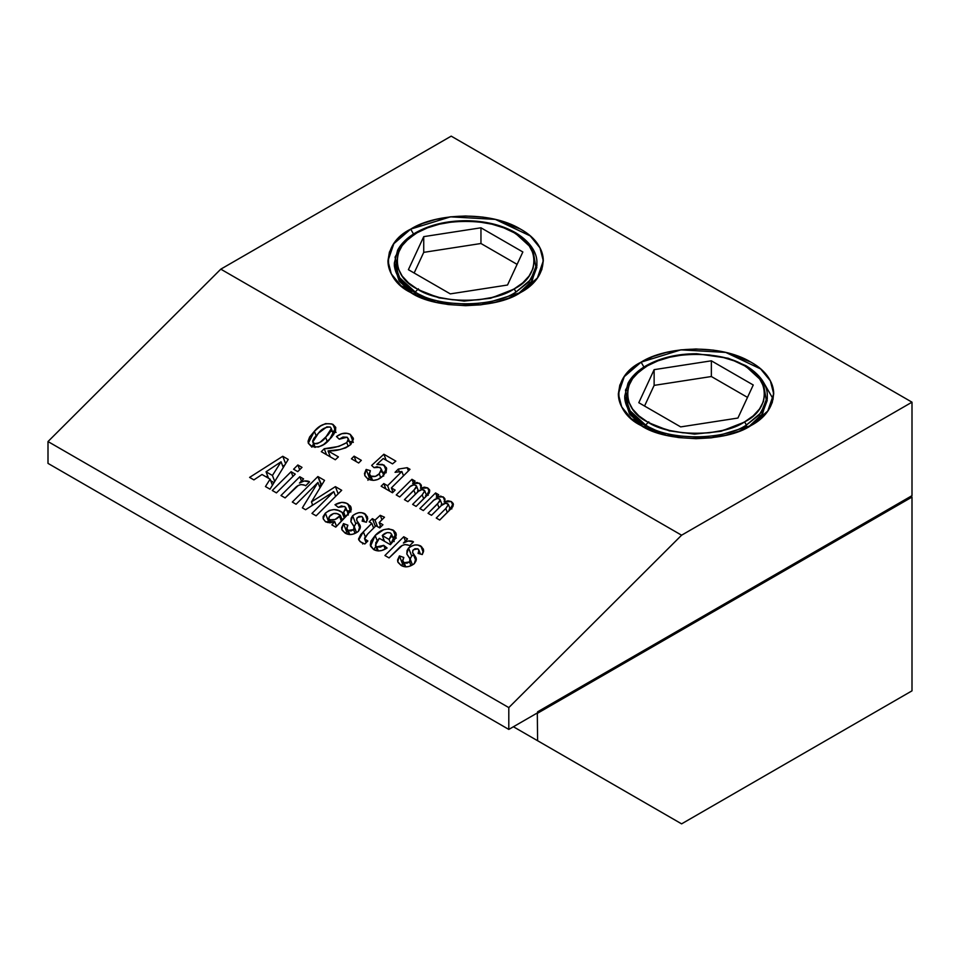 <?xml version="1.0" encoding="UTF-8"?>
<svg xmlns="http://www.w3.org/2000/svg" width="960" height="960" viewBox="0 0 960 960"><rect width="100%" height="100%" fill="white"/><g stroke="black" fill="none" stroke-linecap="round" stroke-linejoin="round"><path stroke-width="1.44" d="M760.644 418.74L750.948 425.568L739.152 431.148L725.76 435.288L711.168 437.844L696.024 438.696L678.732 437.58L666.3 435.288L641.1 425.568C633.804 421.356 628.188 416.508 624.264 411.012C620.316 405.516 618.348 399.792 618.348 393.852L619.824 385.116L624.264 376.692L631.428 368.952L641.1 362.148L652.896 356.556L666.288 352.428L680.88 349.86L696.024 349.008L713.316 350.124L725.748 352.428L750.948 362.148C758.244 366.36 763.848 371.208 767.784 376.692C771.732 382.188 773.7 387.912 773.7 393.852L772.224 402.6L767.784 411.024L760.632 418.74M530.244 285.72L520.548 292.548L508.752 298.128L495.36 302.268L480.768 304.824L465.624 305.676L448.332 304.56L435.9 302.268L410.7 292.548C403.404 288.336 397.788 283.488 393.864 277.992C389.916 272.496 387.948 266.772 387.948 260.832L389.424 252.096L393.864 243.672L401.028 235.932L410.7 229.128L422.496 223.536L435.888 219.396L450.48 216.84L465.624 215.988L482.916 217.104L495.348 219.408L520.548 229.128C527.844 233.34 533.448 238.188 537.384 243.672C541.332 249.168 543.3 254.892 543.3 260.832L541.824 269.58L537.384 278.004L530.232 285.72M681.6 535.2L220.8 269.16L48 441.552L508.8 707.592L681.6 535.2L508.8 707.592L508.8 729.42L537.6 712.788L537.6 711.816L912 495.66L912 402.18L681.6 535.2L912 402.18L451.2 136.14L220.8 269.16L451.2 136.14L912 402.18L912 495.66L537.6 711.816L537.6 712.788L508.8 729.42L48 463.38L48 441.552L220.8 269.16L681.6 535.2M272.28 490.488L291.108 471.708L295.26 474.108L276.444 492.888L272.28 490.488L291.108 471.708L292.932 476.448L291.108 471.708L295.26 474.108L276.444 492.888L272.28 490.488M265.452 486.552L270.108 479.172L262.008 474.492L253.908 479.88L249.6 477.396L282.768 456.276L288.24 459.432L270.012 489.18L265.452 486.552L270.108 479.172L272.436 485.22L270.108 479.172L262.008 474.492L253.908 479.88L249.6 477.396L282.768 456.276L288.24 459.432L270.012 489.18L265.452 486.552M445.812 508.5L448.44 504.576L445.716 503.16L441.336 505.56L431.532 515.304L428.064 513.312L439.824 501.36L439.896 499.344L437.532 498.372L433.812 500.208L423.348 510.576L419.88 508.584L435.564 492.936L438.708 494.748L436.26 497.196L440.772 496.128L444.312 497.928L445.032 499.764L444.132 501.984L447.924 500.772L451.308 501.552L453.396 504.408L452.688 506.868L439.716 520.032L436.26 518.04L445.812 508.5L448.404 504.468L447.504 503.556C444.864 502.944 442.572 503.844 440.628 506.232L431.532 515.304L428.064 513.312L437.52 503.88L440.184 499.776L439.344 498.84C436.644 498.144 434.316 499.056 432.36 501.588L423.348 510.576L419.88 508.584L435.564 492.936L438.708 494.748L436.26 497.196L443.172 496.86L444.936 498.864L444.132 501.984L451.308 501.552L453.204 503.52L449.604 510.18L439.716 520.032L436.26 518.04L445.812 508.5L447.324 512.448L445.812 508.5M422.184 494.868L424.812 490.944L422.1 489.516L418.464 491.28L407.904 501.672L404.448 499.668L416.208 487.716L416.28 485.7L413.904 484.74L410.196 486.564L399.72 496.944L396.252 494.94L411.948 479.292L415.092 481.116L412.632 483.564L417.144 482.484L420.696 484.284L421.416 486.12L420.504 488.352L424.308 487.14L427.692 487.92L429.768 490.776L429.06 493.224L416.1 506.4L412.632 504.396L422.184 494.868L424.776 490.824L423.888 489.924C421.236 489.312 418.944 490.2 417 492.6L407.904 501.672L404.448 499.668L413.892 490.248L416.568 486.144L415.716 485.208C413.016 484.5 410.688 485.424 408.744 487.944L399.72 496.944L396.252 494.94L411.948 479.292L415.092 481.116L412.632 483.564L419.544 483.216L421.308 485.22L420.504 488.352L427.692 487.92L429.588 489.888L425.976 496.548L416.1 506.4L412.632 504.396L422.184 494.868L423.708 498.804L422.184 494.868M398.304 469.092L407.172 467.688L410.004 469.32L391.356 487.92L395.136 490.104L392.472 492.756L381.144 486.216L383.796 483.552L387.576 485.736L401.868 471.492L395.052 472.332L398.304 469.092L407.172 467.688L410.004 469.32L391.356 487.92L395.136 490.104L392.472 492.756L381.144 486.216L383.796 483.552L387.576 485.736L389.664 491.136L387.576 485.736L401.868 471.492L395.052 472.332L398.304 469.092L399.432 472.02L398.304 469.092M383.928 464.988L386.628 468.444L386.184 471.492L383.124 475.8L377.856 479.472L373.656 480.384L367.884 479.028L365.004 475.944L364.476 473.568L366.144 469.428L370.368 470.676L369.264 473.772L370.944 476.136L375.468 476.364L379.212 473.76L381.468 470.28L380.568 468.036L377.064 466.704L374.004 467.652L371.652 465.42L383.868 454.224L395.832 461.136L392.52 463.884L383.232 458.532L376.8 464.484L382.332 464.388L386.424 467.712L383.124 475.8C378.408 480.372 373.332 481.452 367.884 479.028L364.692 475.284L366.144 469.428L370.368 470.676L369.372 474.324L370.944 476.136C374.196 477.144 376.956 476.352 379.212 473.76L380.76 477.792L379.212 473.76L381.36 469.26L379.92 467.34L374.004 467.652L371.652 465.42L383.868 454.224L395.832 461.136L392.52 463.884L383.232 458.532L376.8 464.484L383.928 464.988L386.316 471.18L383.928 464.988M351.432 458.808L354.096 456.156L361.332 460.332L358.668 462.996L351.432 458.808L354.096 456.156L356.172 461.544L354.096 456.156L361.332 460.332L358.668 462.996L351.432 458.808M346.776 442.608L348.468 439.668L347.136 437.22L342.96 437.04L339.264 439.2L336.456 436.536L341.748 433.728L346.884 433.32L350.232 434.34L353.46 438.996L350.784 444.564L345.72 447.852L339.9 449.556L328.032 450.9L338.424 456.9L335.304 459.756L321.3 451.668L324.228 448.74L338.784 446.424L346.776 442.608L348.372 438.852L347.136 437.22L339.264 439.2L336.456 436.536C341.232 432.996 345.816 432.264 350.232 434.34L353.232 438.108L350.784 444.564C343.896 449.112 336.312 451.224 328.032 450.9L338.424 456.9L335.304 459.756L321.3 451.668L324.228 448.74C332.268 448.572 339.792 446.52 346.776 442.608L348.228 446.388L346.776 442.608M302.016 467.376L297.744 471.636L293.592 469.236L297.852 464.976L302.016 467.376L297.744 471.636L293.592 469.236L297.852 464.976L302.016 467.376M304.86 485.244L300.96 484.524L298.152 485.592L285.132 497.916L280.98 495.516L299.796 476.736L303.576 478.92L299.436 483.048L304.188 480.972L309.552 481.884L305.64 485.784L304.86 485.244C301.152 483.864 297.792 484.872 294.78 488.292L285.132 497.916L280.98 495.516L299.796 476.736L303.576 478.92L299.436 483.048C302.628 480.9 305.772 480.36 308.856 481.404L309.552 481.884L305.64 485.784L304.86 485.244M305.58 509.724L302.364 507.852L317.94 482.448L296.088 504.24L292.32 502.056L317.88 476.544L324.54 480.384L311.46 501.876L335.388 486.648L341.7 490.296L316.128 515.808L311.964 513.408L333.792 491.628L305.58 509.724L302.364 507.852L317.94 482.448L296.088 504.24L292.32 502.056L317.88 476.544L324.54 480.384L311.46 501.876L335.388 486.648L341.7 490.296L316.128 515.808L311.964 513.408L333.792 491.628L305.58 509.724M343.68 512.124L345.852 509.1L345.216 506.952L341.388 505.92L338.316 507.36L334.992 504.72L341.784 502.332L346.344 503.232L350.412 506.064L351.348 509.16L350.808 510.84L335.76 527.136L331.824 524.868L334.704 521.58L329.844 522.828L325.56 521.808L323.232 518.868L323.088 516.708L325.356 513.144L329.328 510.42L334.092 509.556L338.34 510.48L342.948 512.856L343.68 512.124L345.828 507.744L344.52 506.472L338.316 507.36L334.992 504.72C339.768 501.936 344.028 501.66 347.796 503.88L351.084 507.24L346.956 515.412L335.76 527.136L331.824 524.868L334.704 521.58L325.56 521.808L323.16 518.676L325.356 513.144C331.272 508.728 336.84 508.464 342.084 512.34L344.292 518.064L342.084 512.34L342.948 512.856L343.68 512.124L345.504 516.852L343.68 512.124M358.284 522.576L360.432 526.752L359.832 529.044L358.308 531.456L353.172 534.108L349.884 534.6L345.192 533.148L342.132 530.124L341.604 527.772L343.5 523.62L347.892 525.192L346.668 528.132L348.204 530.412L350.94 530.964L353.592 529.62L354.264 526.992L350.88 521.712L351.144 518.208L352.644 515.688L355.8 513.816L358.896 512.652L361.92 512.772L365.82 514.644L367.752 518.616L366.348 522.252L362.124 521.112L363.12 518.58L361.944 516.528L358.992 516.432L356.832 518.184L356.736 520.248L360.156 525.528L358.308 531.456C353.628 534.876 349.248 535.44 345.192 533.148L341.772 529.428L343.5 523.62L347.892 525.192L346.776 528.72L348.204 530.412L353.592 529.62L355.02 533.304L353.592 529.62L354.132 526.428L350.856 521.664L352.644 515.688C356.892 512.412 360.984 511.764 364.896 513.756L367.548 517.032L366.348 522.252L362.124 521.112L363.012 517.956L361.944 516.528L357.384 517.5L356.616 519.96L360.312 527.844L358.284 522.576M367.704 533.988L364.524 538.104L365.22 539.616L367.86 540.984L364.848 543.984L360.036 541.572L358.536 539.016L360.768 534.516L371.82 523.344L369.168 521.82L372.372 518.628L375.012 520.152L380.232 515.316L384.492 517.236L379.164 522.552L382.944 524.736L379.752 527.928L375.972 525.744L367.704 533.988L364.62 538.872L367.86 540.984L364.848 543.984L361.38 542.496L358.752 539.928L363.336 531.804L371.82 523.344L373.632 528.072L371.82 523.344L369.168 521.82L372.372 518.628L375.012 520.152L380.232 515.316L384.492 517.236L379.164 522.552L382.944 524.736L379.752 527.928L375.972 525.744L367.704 533.988M375.156 535.488L383.616 529.716L388.752 528.804L394.008 530.76L395.928 533.04L396.288 534.972L394.956 539.112L390.396 544.692L379.332 538.308L375.78 542.664L375.888 546.024L376.752 546.888L380.412 547.116L383.772 545.352L387.084 547.992L381.828 550.476L378.468 550.956L373.68 549.588L370.272 545.028L371.016 541.044L375.156 535.488C380.544 529.62 386.556 527.82 393.18 530.088L396 533.208L390.396 544.692L379.332 538.308L375.408 545.256L376.752 546.888L383.772 545.352L387.084 547.992C382.284 551.208 377.82 551.736 373.68 549.588L370.548 546.168L375.156 535.488L377.136 540.612L375.156 535.488M408.792 545.256L404.904 544.536L402.084 545.604L389.076 557.916L384.912 555.516L403.74 536.736L407.52 538.92L403.38 543.048L408.132 540.984L413.484 541.896L409.572 545.796L408.792 545.256C405.084 543.864 401.736 544.884 398.712 548.292L389.076 557.916L384.912 555.516L403.74 536.736L407.52 538.92L403.38 543.048C406.572 540.912 409.716 540.372 412.8 541.416L413.484 541.896L409.572 545.796L408.792 545.256M314.376 431.292L320.46 426.072L325.524 423.624L331.836 423.936L335.748 427.416L335.448 431.556L331.428 437.472L323.592 444.54L318.54 446.988L312.228 446.676L308.304 443.208L308.076 441.204L309.636 436.992L314.376 431.292C319.668 424.764 325.86 422.46 332.976 424.38L335.748 427.404L329.688 439.332C324.396 445.86 318.192 448.152 311.076 446.232L308.304 443.208L314.376 431.292L316.056 435.66L314.376 431.292M414.228 554.88L416.376 559.044L415.776 561.348L414.252 563.748L409.104 566.4L405.816 566.904L401.124 565.44L398.064 562.416L397.548 560.064L399.432 555.912L403.824 557.484L402.6 560.424L404.136 562.704L406.884 563.256L409.536 561.912L410.208 559.284L406.812 554.004L407.076 550.512L408.576 547.98L411.732 546.108L414.84 544.944L417.864 545.064L421.752 546.936L423.684 550.908L422.28 554.544L418.068 553.404L419.064 550.872L417.888 548.82L414.936 548.736L412.776 550.476L412.68 552.552L416.1 557.82L414.252 563.748C409.56 567.168 405.192 567.732 401.124 565.44L397.716 561.72L399.432 555.912L403.824 557.484L402.708 561.012L404.136 562.704L409.536 561.912L410.952 565.608L409.536 561.912L410.076 558.72L406.8 553.956L408.576 547.98C412.836 544.704 416.916 544.056 420.828 546.048L423.492 549.324L422.28 554.544L418.068 553.404L418.956 550.26L417.888 548.82L413.328 549.792L412.548 552.252L416.256 560.136L414.228 554.88M405.756 566.892L404.136 562.704L405.756 566.892M404.064 564.516L402.54 563.964L399.432 555.912L402.54 563.964L401.58 565.632L402.54 563.964L404.064 564.516M415.956 560.952L412.548 552.252M423.276 552.408L420.828 546.048L423.276 552.408M409.728 559.776L411.684 556.032L413.568 554.88L411.684 556.032L408.576 547.98L411.684 556.032L410.088 558.768M409.644 560.94L409.92 562.056M314.124 443.088L311.712 447.108M336.084 432.432L331.296 431.244M335.592 431.16L332.976 424.38L335.592 431.16M335.232 432.096L332.34 431.304M313.512 443.892L311.94 446.568M318.408 433.212L312.78 442.008L315.216 447.408L313.74 443.58C318.588 443.664 322.548 441.612 325.656 437.4L327.276 441.612L325.656 437.4L331.308 428.616L330.312 427.044C325.464 426.948 321.504 429.012 318.408 433.212L313.92 438.288L312.624 441.108L313.74 443.58L317.172 443.76L320.388 442.02L327.96 434.952L331.032 430.896L331.128 428.232L330.312 427.044L326.892 426.852L318.408 433.212M413.124 542.256L412.8 541.416L413.124 542.256M405.396 541.044L403.74 536.736L405.396 541.044M375.84 546.384L373.872 549.672L375.84 546.384M396.276 538.14L391.848 536.856M382.896 539.712L383.688 539.22M393.444 540.972L394.176 541.572M385.176 549.012L383.772 545.352L385.176 549.012M378.312 550.944L376.752 546.888L378.312 550.944M395.892 537.12L393.18 530.088L395.892 537.12M395.604 537.84L392.64 536.94M390.336 532.92C387.396 532.056 384.696 532.932 382.272 535.536L384.492 541.284L382.272 535.536L389.076 539.46L390.888 544.164L389.076 539.46L391.62 534.288L390.336 532.92L387.204 532.536L382.272 535.536L389.076 539.46L391.56 536.028L391.596 534.216L390.336 532.92M365.148 536.496L363.336 531.804L365.148 536.496M362.676 543.996L363.168 543.36M366.78 542.064L366.036 540.144L366.78 542.064M380.832 526.86L379.164 522.552L380.832 526.86M381.948 519.78L380.232 515.316L381.948 519.78M380.496 525.996L378.924 527.448L380.496 525.996M377.508 526.632L375.012 520.152L377.508 526.632M375.348 526.368L372.372 518.628L375.348 526.368M349.824 534.6L348.204 530.412L349.824 534.6M348.12 532.212L346.596 531.672L343.5 523.62L346.596 531.672L345.648 533.34L346.596 531.672L348.12 532.212M360.024 528.66L356.616 519.96M367.344 520.116L364.896 513.756L367.344 520.116M353.796 527.484L355.74 523.74L357.624 522.576L355.74 523.74L352.644 515.688L355.74 523.74L354.156 526.464M353.7 528.648L353.976 529.764M343.344 519.396L341.448 518.532M330.36 519.684L327.456 522.504L328.464 521.196L325.356 513.144L328.464 521.196L329.46 520.368M350.892 511.932L346.464 510.408M347.628 514.524L348.312 515.004M343.092 519.264L341.64 518.604M336.492 526.2L334.704 521.58L336.492 526.2M350.604 511.188L347.796 503.88L350.604 511.188M350.292 511.656L346.872 510.48M344.772 517.584L342.948 512.856L344.772 517.584M329.904 519.852C333.552 520.536 336.756 519.348 339.504 516.288L341.328 521.016L339.504 516.288L340.404 515.388L342.228 520.128L340.404 515.388L339.3 514.644C336.312 512.664 333.264 512.952 330.144 515.508L328.74 518.484L331.008 522.684L329.904 519.852L335.088 519.468L340.404 515.388L337.044 513.672L333.624 513.516L329.172 516.756L328.728 518.448L329.904 519.852M335.616 496.356L333.792 491.628L335.616 496.356M338.16 493.824L335.388 486.648L338.16 493.824M312.72 505.14L311.46 501.876L312.72 505.14M321.72 485.016L317.88 476.544L320.988 484.596L319.38 486.204L320.988 484.596L321.72 485.016M320.016 487.836L317.94 482.448L320.016 487.836M312.468 504.48L311.64 505.836L312.468 504.48M309.18 482.256L308.856 481.404L309.18 482.256M301.452 481.032L299.796 476.736L301.452 481.032M299.676 469.716L297.852 464.976L299.676 469.716M330.348 456.888L328.032 450.9L330.348 456.888M352.932 441.348L350.232 434.34L352.932 441.348M352.512 442.104L349.296 441.24M326.52 454.68L324.228 448.74L326.52 454.68M353.328 442.392L348.3 441.156M372.564 480.324L370.944 476.136L372.564 480.324M367.92 480.288L369.24 477.48L370.764 477.924L369.24 477.48L366.144 469.428L369.24 477.48L368.364 479.208M385.656 472.512L382.476 472.152M386.172 460.224L383.868 454.224L386.172 460.224M383.028 475.392L383.664 476.088M386.232 472.716L381.852 472.224M385.884 488.952L383.796 483.552L385.884 488.952M393.012 492.216L391.356 487.92L393.012 492.216M408.42 470.904L407.172 467.688L408.42 470.904M403.524 475.788L401.868 471.492L403.524 475.788M392.808 491.676L391.992 492.48L392.808 491.676M415.416 494.184L413.892 490.248L415.416 494.184M429.444 492.492L427.692 487.92L429.444 492.492M427.428 495.192L426.516 495.336M421.08 487.2L419.544 483.216L421.08 487.2M419.508 490.512L418.32 490.704M413.328 482.88L411.948 479.292L413.328 482.88M428.292 495.204L425.544 495.624M420.252 490.536L417.6 490.908M439.032 507.828L437.52 503.88L439.032 507.828M453.072 506.124L451.308 501.552L453.072 506.124M451.908 508.836L450.144 508.98M444.708 500.844L443.172 496.86L444.708 500.844M443.124 504.156L441.948 504.336M436.944 496.512L435.564 492.936L436.944 496.512M451.032 508.824L449.16 509.268M443.868 504.18L441.228 504.552M285.624 463.704L282.768 456.276L285.624 463.704M284.856 464.964L282.804 466.272L284.856 464.964M267.648 475.932L266.148 476.88L267.648 475.932M274.02 482.652L270.72 480.744L274.02 482.652M281.064 461.784L266.052 471.792L268.548 478.272L266.052 471.792L272.424 475.476L274.74 481.476L272.424 475.476L281.064 461.784L283.284 467.532L281.064 461.784L266.052 471.792L272.424 475.476L281.064 461.784M508.8 729.42L508.8 707.592L48 441.552L48 463.38L508.8 729.42M520.548 292.548L480.768 304.824L435.9 302.268L401.028 285.756L391.296 273.864L387.948 260.844L393.852 243.672L410.7 229.128L450.48 216.84L495.348 219.396L530.208 235.908L539.952 247.812L543.3 260.832L537.384 277.992L520.548 292.548C495.828 309.648 435.42 309.648 410.7 292.548C381.072 278.268 381.072 243.396 410.7 229.128L413.52 234.012L410.7 229.128C435.384 213.24 489.66 210.408 520.548 229.128C552.972 246.96 548.052 278.292 520.548 292.548M750.948 425.568L711.168 437.844L666.3 435.288L631.428 418.776L621.696 406.884L618.348 393.864L624.252 376.692L641.1 362.148L680.88 349.86L725.748 352.416L760.608 368.928L770.352 380.832L773.7 393.852L767.784 411.012L750.948 425.568C726.228 442.668 665.82 442.668 641.1 425.568C611.472 411.288 611.472 376.416 641.1 362.148L643.92 367.032L641.1 362.148C665.784 346.272 720.06 343.428 750.948 362.148C783.372 379.98 778.452 411.312 750.948 425.568M773.172 399.06L763.26 381.864M394.368 266.076L399.072 280.788L413.064 293.856L399.552 281.484L394.368 266.076L394.368 262.932C393.936 270.204 397.98 282.444 415.764 293.196C397.812 282.312 393.936 270.024 394.368 262.932L400.224 279.264L415.236 292.02L418.38 288.78L415.236 292.02C437.916 307.716 493.332 307.716 516.012 292.02C493.332 307.716 437.916 307.716 415.236 292.02L398.436 276.648L395.076 257.112L398.436 276.648L415.752 293.184L398.436 276.648L395.076 257.112L402.288 244.068L415.752 232.668L417.048 232.788L415.752 232.668C407.328 237.54 401.28 243.396 397.62 250.212L394.368 262.932M536.844 267.372L531.372 281.94L518.184 293.856L532.236 280.68L536.832 264.528M624.768 399.096L629.472 413.808L643.464 426.876L629.952 414.504L624.768 399.096L624.768 395.952C624.336 403.224 628.38 415.464 646.164 426.216C628.212 415.332 624.336 403.044 624.768 395.952L630.624 412.284L645.636 425.04L628.836 409.668L625.476 390.132L632.688 377.088L646.152 365.688L647.448 365.808C621.24 378.432 621.24 409.272 647.448 421.896C669.312 437.028 722.736 437.028 744.6 421.896L746.412 425.04C723.732 440.736 668.316 440.736 645.636 425.04L646.152 426.204L645.636 425.04L648.78 421.8L645.636 425.04C668.316 440.736 723.732 440.736 746.412 425.04L746.412 427.152M767.244 400.392L761.772 414.96L748.584 426.876L762.636 413.7L767.232 397.548M513.408 726.756L681.6 823.86L513.408 726.756L537.6 740.724L537.312 712.956L537.6 740.724L681.6 823.86L912 690.84L912 497.064L912 690.84L681.6 823.86L513.408 726.756M746.412 427.98L746.412 425.04L759.36 414.804L766.572 401.772L759.36 414.804L746.412 425.04C723.732 440.736 668.316 440.736 645.636 425.04L628.836 409.668L625.476 390.132L628.836 409.668L645.636 425.04C668.316 440.736 723.732 440.736 746.412 425.04L744.6 421.896C770.796 409.272 770.796 378.432 744.6 365.808C722.736 350.676 669.312 350.676 647.448 365.808L646.152 365.688C637.728 370.56 631.68 376.416 628.02 383.232L624.768 395.952M767.244 397.248L761.112 412.704L746.412 425.04L759.36 414.804L766.572 401.772L763.212 382.236L746.412 366.852L763.212 382.236L766.572 401.772M745.932 365.712L746.412 366.852M743.676 422.424L720.972 431.304L694.548 434.124L669.36 430.884L649.26 422.94L669.36 430.884L694.548 434.124L720.972 431.304L743.676 422.424L720.972 431.304L694.548 434.124L669.36 430.884L649.26 422.94M625.476 390.132L632.688 377.088L645.636 366.852M626.364 390.42L627.588 390.384L626.364 390.42M744.6 421.896L753.156 415.872L759.492 409.032L763.416 401.592L764.724 393.852L763.404 386.112L759.492 378.672L753.144 371.82L744.612 365.808L734.196 360.876L722.316 357.204L709.416 354.96L696.024 354.192L682.62 354.948L669.72 357.216L657.876 360.864L647.448 365.808L638.892 371.832L632.556 378.672L628.632 386.124L627.324 393.852L628.632 401.592L632.544 409.032L638.904 415.884L647.436 421.896L657.852 426.828L669.732 430.5L682.62 432.756L696.024 433.524L709.428 432.756L722.316 430.5L734.172 426.84L744.6 421.896M638.796 402.708L654.132 369.66L711.36 360.816L753.252 384.996L737.916 418.044L680.688 426.9L638.796 402.708L680.688 426.9L737.916 418.044L753.252 384.996L711.36 360.816L654.132 369.66L638.796 402.708M644.544 406.032L654.132 385.38L654.132 369.66L654.132 385.38L711.36 376.524L711.36 360.816L711.36 376.524L747.504 397.392L711.36 376.524L654.132 385.38L644.544 406.032M516.012 294.96L516.012 294.132M536.844 264.228L530.712 279.684L516.012 292.02L514.2 288.876C540.396 276.252 540.396 245.412 514.2 232.788C492.336 217.656 438.912 217.656 417.048 232.788C390.84 245.412 390.84 276.252 417.048 288.876C438.912 304.008 492.336 304.008 514.2 288.876L516.012 292.02C493.332 307.716 437.916 307.716 415.236 292.02L415.752 293.184L415.236 292.02C437.916 307.716 493.332 307.716 516.012 292.02L528.96 281.784L536.172 268.752L528.96 281.784L516.012 292.02L528.96 281.784L536.172 268.752L532.812 249.216L516.012 233.832L532.812 249.216L536.172 268.752M418.86 289.92L438.96 297.864L464.148 301.104L490.572 298.284L513.276 289.404L490.572 298.284L464.148 301.104L438.96 297.864L418.86 289.92L438.96 297.864L464.148 301.104L490.572 298.284L513.276 289.404M515.532 232.692L516.012 233.832M395.076 257.112L402.288 244.068L415.236 233.832M514.2 288.876L522.756 282.852L529.092 276.012L533.016 268.572L534.324 260.832L533.004 253.092L529.092 245.652L522.744 238.8L514.212 232.788L503.796 227.856L491.916 224.184L479.016 221.94L465.624 221.172L452.22 221.928L439.32 224.196L427.476 227.844L417.048 232.788L408.492 238.812L402.156 245.652L398.232 253.104L396.924 260.832L398.232 268.572L402.144 276.012L408.504 282.864L417.036 288.876L427.452 293.808L439.332 297.48L452.22 299.736L465.624 300.504L479.028 299.736L491.916 297.48L503.772 293.82L514.2 288.876M408.396 269.688L423.732 236.64L480.96 227.796L522.852 251.976L507.516 285.024L450.288 293.88L408.396 269.688L450.288 293.88L507.516 285.024L522.852 251.976L480.96 227.796L480.96 243.504L517.104 264.372L480.96 243.504L480.96 227.796L423.732 236.64L423.732 252.36L480.96 243.504L423.732 252.36L414.144 273.012L423.732 252.36L423.732 236.64L408.396 269.688M910.788 496.356L912 497.064L537.6 713.22L912 497.064L910.788 496.356M537.6 712.788L537.6 711.816L912 495.66M910.08 496.764L912 497.064L910.08 496.764M404.928 566.772L402.708 561.012M420.408 554.04L418.956 550.26M410.076 558.72L412.416 564.816M312.78 442.008L314.844 447.372M331.308 428.616L333.672 434.748M377.568 550.848L375.408 545.256M391.62 534.288L394.02 540.504M366.108 542.736L364.62 538.884M348.996 534.48L346.776 528.72M364.476 521.748L363.012 517.956M354.132 526.428L356.484 532.524M345.84 507.768L348.252 514.056M328.74 518.484L330.396 522.78M350.616 444.696L348.372 438.852M371.628 480.168L369.372 474.324M381.36 469.26L383.652 475.188M418.524 491.232L416.568 486.144M424.776 490.824L426.72 495.864M442.152 504.864L440.184 499.776M448.404 504.468L450.348 509.496M646.164 365.688C660.336 357.756 677.172 353.772 696.696 353.724L728.208 358.236L745.884 365.688C763.668 376.44 767.7 388.68 767.28 395.952L767.28 399.096M415.764 232.668C429.936 224.736 446.772 220.752 466.296 220.704C485.328 220.956 501.72 224.94 515.484 232.668C533.268 243.42 537.3 255.66 536.88 262.932L536.88 266.076"/></g></svg>
